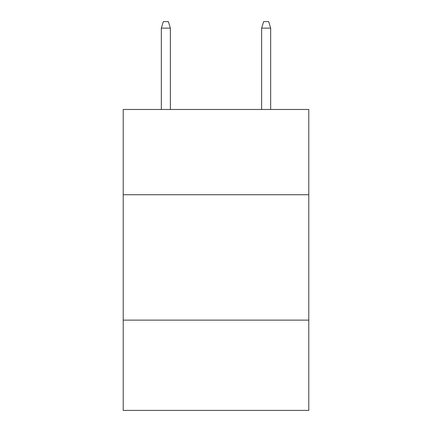 <?xml version="1.0" encoding="UTF-8"?>
<svg xmlns="http://www.w3.org/2000/svg" width="432" height="432" viewBox="0 0 432 432"><rect width="100%" height="100%" fill="white"/><g stroke="black" fill="none" stroke-linecap="round" stroke-linejoin="round"><path stroke-width="0.65" d="M308.788 194.735L308.788 109.469L123.212 109.469L123.212 194.735L308.788 194.735L308.788 410.4L123.212 410.4L123.212 194.735M308.788 320.123L123.212 320.123M170.359 109.469L170.359 28.118L161.33 28.118L161.33 109.469M161.33 28.118L163.339 21.6L168.35 21.6L170.359 28.118M261.641 28.118L263.65 21.6L268.661 21.6L270.67 28.118L261.641 28.118L261.641 109.469M270.67 28.118L270.67 109.469"/></g></svg>

